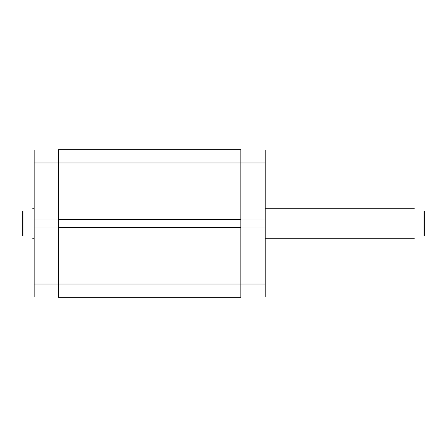 <?xml version="1.0" encoding="UTF-8"?>
<svg xmlns="http://www.w3.org/2000/svg" width="447" height="447" viewBox="0 0 447 447"><rect width="100%" height="100%" fill="white"/><g stroke="black" fill="none" stroke-linecap="round" stroke-linejoin="round"><path stroke-width="0.67" d="M58.518 296.948L34.162 296.948L34.162 284.029L240.849 284.029L240.849 297.316L58.518 297.316L58.518 149.684L240.849 149.684L240.849 284.029L265.205 284.029L265.205 296.948L240.849 296.948M58.518 227.339L240.849 227.339M58.518 219.661L240.849 219.661M240.849 227.931L265.205 227.931L265.205 284.029M240.849 150.052L265.205 150.052L265.205 219.069L240.849 219.069M265.205 227.931L265.205 219.069M265.205 162.971L34.162 162.971L34.162 219.069L58.518 219.069M34.162 219.069L34.162 284.029M34.162 162.971L34.162 150.052L58.518 150.052M58.518 227.931L34.162 227.931M424.65 223.5L424.65 236.05L423.912 236.05L423.912 210.95L424.65 210.95L424.65 223.5M414.905 210.95C414.129 208.034 414.129 208.034 414.905 210.95L423.912 210.95M32.095 210.95C32.871 208.034 32.871 208.034 32.095 210.95L23.088 210.95L23.088 236.05L22.35 236.05L22.35 210.95L23.088 210.95M32.095 236.05C32.871 238.966 32.871 238.966 32.095 236.05L23.088 236.05M414.905 236.05C414.129 238.966 414.129 238.966 414.905 236.05L423.912 236.05M414.313 208.738L265.205 208.738M34.162 208.738L32.687 208.738M34.162 238.262L32.687 238.262M414.313 238.262L265.205 238.262"/></g></svg>

